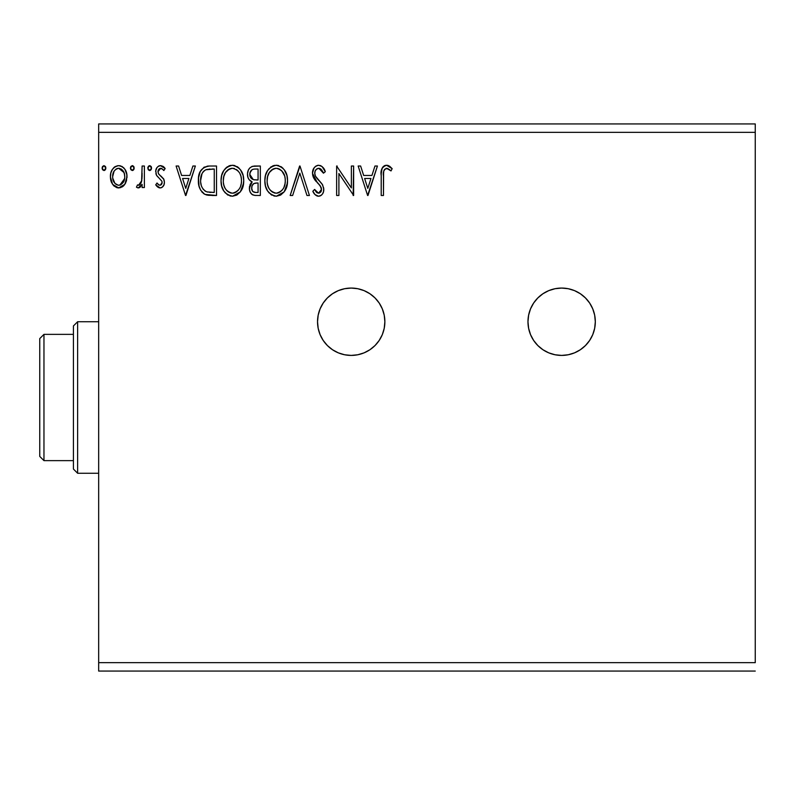 <?xml version="1.0" encoding="UTF-8"?>
<svg xmlns="http://www.w3.org/2000/svg" width="795" height="795" viewBox="0 0 795 795"><rect width="100%" height="100%" fill="white"/><g stroke="black" fill="none" stroke-linecap="round" stroke-linejoin="round"><path stroke-width="1.19" d="M561.608 288.068A33.668 33.668 0 0 0 528.625 315.168L527.969 321.736L528.625 328.305A33.668 33.668 0 0 0 548.729 352.841L555.079 354.769L561.648 355.415A33.668 33.668 0 0 1 527.969 321.736A33.668 33.668 0 0 1 561.648 288.068L555.079 288.714L548.759 290.632L542.935 293.743L537.837 297.936L533.644 303.034L530.533 308.858L528.625 315.168L527.969 321.736M548.788 352.861A33.668 33.668 0 0 0 561.648 355.415L568.216 354.769L574.527 352.851L580.35 349.74L585.448 345.547L589.642 340.449L592.752 334.625L594.67 328.305L595.316 321.736L594.67 315.168L592.752 308.858L589.642 303.034L585.448 297.936L580.35 293.743L574.527 290.632L568.216 288.714L561.648 288.068A33.668 33.668 0 0 1 595.316 321.736A33.668 33.668 0 0 1 561.648 355.415A33.668 33.668 0 0 0 585.438 345.567M351.171 288.068A33.668 33.668 0 0 0 317.533 321.756A33.668 33.668 0 0 0 351.201 355.415A33.668 33.668 0 0 1 317.533 321.736A33.668 33.668 0 0 1 351.201 288.068L344.632 288.714L338.322 290.632L332.499 293.743L327.391 297.936L323.207 303.034L320.097 308.858L318.179 315.168L317.533 321.736L318.179 328.305L320.097 334.625L323.207 340.449L327.391 345.547L332.499 349.74L338.322 352.851L344.632 354.769L351.201 355.415L357.77 354.769L364.09 352.851L369.913 349.74L375.011 345.547L379.195 340.449L382.306 334.625L384.224 328.305L384.869 321.736L384.224 315.168L382.306 308.858L379.195 303.034L375.011 297.936L369.913 293.743L364.09 290.632L357.77 288.714L351.201 288.068A33.668 33.668 0 0 1 384.869 321.736A33.668 33.668 0 0 1 351.201 355.415A33.668 33.668 0 0 0 364.07 352.851M98.669 132.348L755.25 132.348L755.25 662.652L98.669 662.652L98.669 132.348L98.669 671.069L755.25 671.069L98.669 671.069L98.669 662.652L755.25 662.652L755.25 132.348L98.669 132.348L98.669 123.931L98.669 132.348M528.625 328.305L530.533 334.625L533.644 340.449L537.837 345.547L542.935 349.74L548.759 352.851M374.962 166.016L377.426 166.016L367.986 195.481L377.426 166.016L374.962 166.016L371.931 175.457L363.663 175.457L360.632 166.016L358.167 166.016L367.608 195.481L377.426 166.016L374.962 166.016L371.931 175.457L363.663 175.457L360.632 166.016L358.167 166.016L367.608 195.481L358.167 166.016L360.632 166.016M318.676 165.261L316.022 166.006L314.045 167.954L312.465 173.231L313.916 178.468L320.156 185.672L321.438 188.455L320.802 191.993L319.212 193.135L316.609 192.41L314.611 189.429L312.842 191.247L315.019 194.576L318.527 196.236L321.101 195.401L322.531 193.93L323.495 191.734L323.724 188.186L322.164 184.152L315.466 176.162L314.78 174.026L315.068 171.263L316.39 169.246L318.845 168.282L321.776 170.07L323.466 173.191L325.304 171.7L322.064 166.533L318.686 165.261C314.572 166.155 312.505 168.818 312.465 173.231L317.354 182.741L320.156 185.672L321.528 189.478L318.557 193.215L314.611 189.429L312.842 191.247C313.886 194.03 315.784 195.689 318.527 196.236C322.074 195.471 323.833 193.175 323.794 189.359L322.631 184.867L315.466 176.162L314.731 173.27C314.78 170.438 316.152 168.769 318.845 168.282L323.466 173.191L325.304 171.7C324.32 168.103 322.114 165.956 318.676 165.261L317.294 165.439M287.532 180.614L286.896 175.377L284.292 169.822L281.172 166.741L276.163 165.261L271.155 166.781L267.567 170.637L265.49 175.496L264.864 180.753L265.49 186.05L267.597 190.949L271.274 194.775L276.342 196.236L280.645 195.063L284.153 191.873L286.896 185.871L287.532 180.624C287.641 172.227 283.845 167.109 276.163 165.261C268.491 167.179 264.725 172.346 264.864 180.753C264.715 189.26 268.541 194.417 276.342 196.236C283.964 194.228 287.701 189.021 287.532 180.614M243.717 180.614L243.081 175.377L240.478 169.822L237.347 166.741L232.349 165.261L227.34 166.781L223.753 170.637L221.676 175.496L221.05 180.753L221.676 186.05L223.783 190.949L227.459 194.775L232.528 196.236L236.831 195.063L240.338 191.873L243.081 185.871L243.717 180.624C243.827 172.227 240.03 167.109 232.349 165.261C224.677 167.179 220.911 172.346 221.05 180.753C220.901 189.26 224.727 194.417 232.528 196.236C240.15 194.228 243.886 189.021 243.717 180.614M192.897 166.016L195.371 166.016L185.931 195.481L195.371 166.016L192.897 166.016L189.876 175.457L181.598 175.457L178.577 166.016L176.102 166.016L185.543 195.481L195.371 166.016L192.897 166.016L189.876 175.457L181.598 175.457L178.577 166.016L176.102 166.016L185.543 195.481L176.102 166.016L178.577 166.016M151.557 168.093L151.08 166.473L149.877 165.658L148.516 166.135L147.8 167.666L148.238 169.713L149.45 170.528L151.08 169.713L151.557 168.093L149.669 165.638L147.781 168.093L149.669 170.547L151.557 168.093M134.176 168.093L133.709 166.473L132.288 165.638L130.877 166.473L130.4 168.093L130.867 169.713L132.288 170.547L133.709 169.713L134.176 168.093L132.288 165.638L130.4 168.093L132.288 170.547L134.176 168.093M105.854 168.093L105.377 166.473L103.966 165.638L102.545 166.473L102.068 168.093L102.535 169.713L103.966 170.547L105.377 169.713L105.854 168.093L103.966 165.638L102.068 168.093L103.966 170.547L105.854 168.093M124.805 184.361L126.484 180.713L126.882 174.801L124.974 169.415L122.341 166.662L118.684 165.638L115.037 166.662L112.403 169.415L110.863 172.922L110.416 177.732L111.588 182.612L113.745 185.801L116.865 187.68L120.512 187.68L123.642 185.792L124.805 184.361L127.001 176.719C127.061 170.607 124.288 166.91 118.684 165.638C113.089 166.92 110.326 170.617 110.386 176.719L112.582 184.37L118.684 187.918L124.805 184.361M142.106 166.016L144.382 166.016L142.106 166.016L141.589 181.379L140.337 184.221L138.867 185.245L137.525 184.897L136.442 187.183L137.933 187.898L139.513 187.58L142.106 184.37L142.106 187.541L144.382 187.541L144.382 166.016L144.382 187.541L144.382 166.016L142.106 166.016L141.758 180.644L138.539 185.275L137.525 184.897L136.442 187.183L138.171 187.918L142.106 184.37L142.106 187.541L144.382 187.541L142.106 187.541M155.711 184.857L157.032 183.009L155.711 184.857L160.083 187.918L161.971 187.421L163.899 185.036L164.396 182.274L163.85 179.352L158.752 174.135L157.976 171.75L158.692 169.444L160.133 168.361L161.723 168.49L163.85 170.547L165.151 168.55L163.194 166.483L160.968 165.658L158.414 166.205L156.873 167.725L155.77 170.766L156.456 175.188L161.991 181.369L162.001 183.367L160.888 184.996L159.02 185.046L157.032 183.009L155.711 184.857L157.569 186.905L159.735 187.898M209.025 166.026L204.027 167.228L200.251 171.571L198.521 177.782L199.038 186.05L200.688 190.224L204.593 194.179L208.499 195.292L216.518 195.481L216.518 166.016L209.671 166.016C201.811 167.089 198.054 171.869 198.392 180.376C198.044 186.418 200.27 191.098 205.05 194.417L216.518 195.481L216.518 166.016L216.518 195.481L212.056 195.481M254.45 166.016L260.333 166.016L252.204 166.374L249.809 167.944L248.438 169.951L247.513 173.618L247.941 177.364L249.133 179.69L252.144 181.906L250.028 184.708L249.471 189.598L250.286 192.311L252.075 194.497L254.748 195.401L260.333 195.481L260.333 166.016L260.333 195.481L260.333 166.016L254.45 166.016C249.839 166.721 247.523 169.514 247.493 174.373C247.464 177.901 249.014 180.415 252.144 181.906L249.382 188.177C249.421 192.817 251.677 195.252 256.169 195.481L254.748 195.401M292.639 195.481L290.175 195.481L299.616 166.016L290.175 195.481L292.639 195.481L299.804 173.131L306.969 195.481L309.434 195.481L299.993 166.016L309.434 195.481L299.993 166.016L290.175 195.481L292.639 195.481L299.804 173.131L306.969 195.481L309.434 195.481L306.969 195.481M351.36 166.016L351.36 187.938L336.633 166.016L336.633 195.481L338.899 195.481L338.899 173.509L353.636 195.481L353.636 166.016L351.36 166.016L353.636 166.016L351.36 166.016L351.36 187.938L336.633 166.016L336.633 195.481L338.899 195.481L338.899 173.509L353.636 195.481L353.636 166.016L353.149 195.481M383.468 175.874L383.727 171.332L384.651 169.275L387.384 168.401L391.011 170.925L392.154 168.659L389.739 166.324L387.016 165.28L384.224 165.847L382.156 168.133L381.232 173.608L381.203 195.481L383.468 195.481L383.468 175.874C382.783 172.267 383.836 169.733 386.618 168.282L391.011 170.925L392.154 168.659L386.589 165.261C382.097 166.791 380.298 170.229 381.203 175.586L381.203 195.481L383.468 195.481L383.607 172.217M755.25 123.931L98.669 123.931L755.25 123.931L755.25 132.348L755.25 123.931M105.745 168.938L104.672 170.378M105.298 166.374L105.705 167.139M105.735 167.228L105.377 166.473M123.623 185.811L122.231 186.924M119.151 187.908L117.769 187.868M111.578 182.592L110.942 180.902M110.883 180.684L110.505 178.726M110.386 176.719L110.416 175.755M110.505 174.791L110.634 173.906M110.863 172.912L111.161 171.958M111.568 170.945L112.353 169.504M113.536 167.924L114.51 167.03M115.027 166.672L117.69 165.708M119.687 165.698L120.562 165.877M121.665 166.284L124.06 168.162M124.07 168.172L123.573 167.646M124.974 169.415L125.69 170.686M126.057 171.511L126.524 172.912M127.001 176.719L126.971 177.742M126.494 180.704L125.332 183.506M125.67 182.87L125.401 183.377M119.409 168.331L122.48 170.06L123.95 172.495L118.694 168.282L117.263 168.5L118.694 168.282C122.828 169.335 124.835 172.147 124.736 176.699L124.398 173.867L124.736 176.699C124.835 181.28 122.818 184.132 118.694 185.275L118.694 185.275C114.569 184.132 112.552 181.27 112.651 176.699L112.731 178.15L112.651 176.699C112.542 172.147 114.559 169.335 118.694 168.282L121.397 169.116M120.115 185.046L118.694 185.275L120.691 184.818L122.907 182.84L124.656 178.16M115.99 184.39L118.336 185.265L114.937 183.406L112.731 178.15M116.706 168.719L117.282 168.49M112.989 173.857L112.651 176.699L114.063 171.213L115.99 169.116M119.866 185.126L124.586 178.686M134.057 168.987L133.004 170.378M132.715 165.698L133.709 166.473M133.709 166.483L134.037 167.139M140.616 186.726L139.88 187.362M139.503 187.59L138.857 187.839M138.171 187.918L136.442 187.183L137.525 184.897L139.175 185.155L141.122 182.84M137.525 184.897L138.539 185.275M141.391 182.095L141.828 180.187M141.967 178.805L142.106 173.25M142.096 175.099L142.067 176.957M151.448 168.938L150.384 170.378M151.01 166.374L151.418 167.139M151.448 167.238L151.08 166.473M159.398 187.849L158.752 187.64M158.096 187.282L157.589 186.914M157.162 186.547L156.575 185.941M159.467 185.215L157.599 183.784M157.837 184.072L158.712 184.857M162.011 183.327L162.13 182.383L160.431 185.205M162.101 182.88L161.445 184.47M161.574 184.291L161.892 183.685M156.724 175.635L158.493 177.563M155.89 173.588L156.118 174.393M164.297 167.407L165.151 168.55L163.85 170.547L165.151 168.55L160.491 165.638C157.281 166.324 155.681 168.391 155.711 171.859M155.77 170.766L156.118 169.246M156.357 168.649L156.863 167.735M159.944 165.668L158.712 166.036M162.657 166.165L163.174 166.473M163.214 166.493L164.207 167.318M158.116 170.647L157.976 171.75L160.739 168.282L163.263 169.733M160.133 168.361L159.089 168.967M158.692 169.444L158.145 170.537M158.752 174.135L157.976 171.75L158.513 173.797L160.252 175.516M160.083 187.918C163.005 187.312 164.446 185.434 164.396 182.274L163.671 178.955L160.928 176.023M163.412 178.517L163.999 179.75M164.227 180.574L164.356 181.419M164.386 182.77L164.396 182.274M164.167 184.231L163.919 184.996M162.737 186.815L161.405 187.69M161.375 187.7L160.62 187.888M185.742 188.375L182.572 178.477L188.902 178.477L185.742 188.375L182.572 178.477L188.902 178.477L185.742 188.375M208.509 195.292L206.859 195.023M206.69 194.984L205.925 194.765M204.116 193.901L203.301 193.334M202.407 192.509L201.841 191.883M199.793 188.385L199.465 187.511M199.018 185.99L198.71 184.5M198.581 183.605L198.462 182.413M198.412 181.399L198.422 179.074M198.422 179.034L198.511 177.812M208.36 166.056L207.028 166.215M198.7 184.45L199.366 187.232M201.821 186.885L201.493 186M201.214 185.086L200.767 182.602M202.427 172.853L204.424 170.577M202.814 172.257L203.609 171.303M207.833 192.082L206.243 191.625C202.228 189.091 200.36 185.334 200.658 180.376C200.37 175.774 202.069 172.237 205.756 169.782L214.252 169.037L214.252 192.46L207.018 191.893M211.112 192.42L209.463 192.311M201.841 173.996L200.658 180.376L202.029 173.588M206.114 169.643L207.565 169.305M243.558 183.277L240.338 191.873L232.528 196.236M231.196 196.146L229.874 195.878M231.166 196.136L229.904 195.878M228.195 195.202L227.489 194.795M225.412 193.046L223.802 190.979M223.763 190.929L222.52 188.544M222.292 187.998L221.686 186.08M221.278 184.033L221.089 182.095M221.209 178.07L221.328 177.156M221.686 175.457L222.173 173.857M223.773 170.597L225.363 168.52M226.794 167.189L225.353 168.52M228.751 166.006L229.715 165.648M229.765 165.628L231.027 165.35M232.349 165.261L233.014 165.29M233.66 165.35L234.972 165.628M237.645 166.94L239.365 168.47M240.994 170.577L242.753 174.274M243.399 176.828L243.558 177.941M241.074 190.77L241.799 189.439M221.676 175.496L221.199 178.11M223.355 179.69L223.316 180.763C223.176 173.966 226.207 169.802 232.428 168.282L231.355 168.361L232.428 168.282C238.55 169.812 241.561 173.926 241.451 180.624L241.332 178.507L241.451 180.624C241.591 187.382 238.58 191.575 232.428 193.215C226.247 191.655 223.206 187.501 223.316 180.763L223.812 176.52L225.452 172.585L229.318 168.987L227.648 170.06M241.173 183.824L240.637 185.96M238.629 189.806L236.423 191.903L232.965 193.195M224.796 187.67L225.85 189.448M223.802 184.917L223.435 182.89M224.876 187.839L223.822 184.987M226.386 190.124L227.569 191.297L226.386 190.124M231.365 193.125L228.94 192.261M230.331 192.877L231.037 193.066M231.146 168.391L231.892 168.302M226.068 171.69L224.667 174.055M240.16 174.155L240.776 175.784M238.033 170.915L239.295 172.565M236.413 169.504L238.003 170.885M233.482 168.351L234.515 168.59M233.67 193.096L234.545 192.857M235.091 192.648L238.142 190.393M240.964 184.847L241.133 184.023M241.422 181.687L241.332 182.761M253.347 195.113L252.78 194.894M252.085 194.497L251.538 194.05M251.031 193.503L250.276 192.291M249.759 190.969L249.471 189.608M249.382 188.177L249.401 188.892M250.037 184.679L250.345 184.013M250.902 183.138L251.409 182.562M251.081 181.369L250.127 180.713M249.133 179.69L248.179 178.01M247.762 176.699L247.513 174.97M247.831 171.611L248.1 170.756M248.785 169.325L249.729 168.023M249.531 186.408L249.411 187.292M250.216 176.778L249.759 174.373C249.968 170.766 251.876 168.987 255.483 169.037L258.067 169.037L258.067 179.988L253.317 179.64L256.924 179.988L253.317 179.64L249.759 174.373L249.878 173.101L249.878 175.665M252.522 179.322L250.256 176.868M249.759 174.373L250.594 171.203M253.039 169.295L254.132 169.096M252.641 191.327L251.697 188.971L252.065 185.762L253.824 183.575L256.914 183.009L255.155 183.138M251.866 186.408L251.647 188.127C251.767 184.688 253.516 182.989 256.914 183.009L258.067 183.009L258.067 192.46L255.722 192.46C253.009 192.33 251.657 190.889 251.647 188.127L252.562 191.227M253.178 191.804L255.722 192.46L252.88 191.575M253.585 183.715L253.019 184.202M249.958 176.033L250.127 176.54M250.654 177.623L251.458 178.577M249.938 172.843L252.055 169.693M251.856 189.806L251.697 188.971M251.647 188.127L251.667 187.521M252.065 185.762L252.999 184.221M256.914 183.009L258.067 183.009L258.067 192.46L255.722 192.46M287.373 183.267L284.153 191.873L276.342 196.236M275.01 196.146L273.719 195.878M272.009 195.202L271.274 194.775M269.227 193.046L267.617 190.979M267.557 190.88L265.5 186.08M265.49 186.05L266.345 188.584M265.093 184.033L265.013 183.426M264.864 180.753L265.013 178.11M265.023 178.07L265.142 177.156M265.48 175.506L265.997 173.847M267.587 170.597L269.177 168.52M270.608 167.189L271.155 166.781M272.566 166.006L273.53 165.648M273.579 165.628L274.841 165.35M276.163 165.261L276.829 165.29M277.485 165.35L278.787 165.628M281.46 166.94L283.179 168.47M286.041 172.893L286.568 174.274M287.214 176.828L287.373 177.941M267.17 179.69L267.13 180.763C266.991 173.966 270.022 169.802 276.243 168.282L275.169 168.361L276.243 168.282C282.364 169.812 285.375 173.926 285.266 180.624L285.147 178.507L285.266 180.624C285.405 187.382 282.394 191.575 276.243 193.215C270.062 191.655 267.021 187.501 267.13 180.763L267.627 176.52L269.267 172.585L273.132 168.987L271.463 170.06M279.284 168.957L281.818 170.885L284.59 175.784M285.236 181.697L284.988 183.814L285.236 181.697M282.444 189.806L280.238 191.903L276.779 193.195M268.611 187.67L269.674 189.448M267.617 184.917L267.249 182.89M268.69 187.839L267.637 184.987M270.201 190.124L271.383 191.297L270.201 190.124M275.179 193.125L272.755 192.261M274.146 192.877L274.851 193.066M274.961 168.391L275.706 168.302M269.883 171.69L268.481 174.055M283.974 174.155L283.109 172.565M281.847 170.915L279.333 168.977M277.296 168.351L278.329 168.59M277.485 193.096L278.339 192.867M278.906 192.648L281.957 190.393M284.988 183.814L284.063 186.994M284.103 186.895L284.451 185.96M284.769 184.867L284.958 184.023M320.415 165.559L321.051 165.847M323.237 167.785L323.664 168.391M325.304 171.7L323.466 173.191L322.73 171.601M323.456 173.181L323.108 172.376M321.101 169.295L320.524 168.828M319.719 168.421L317.95 168.391M317.135 168.729L316.4 169.236M315.377 170.537L315.068 171.243M314.81 172.247L314.78 174.026M314.731 173.27L315.466 176.162M315.476 176.172L316.778 178.13M317.195 178.646L317.901 179.471M318.179 179.779L320.703 182.413M323.724 190.552L323.495 191.714M323.486 191.774L322.541 193.92M321.796 194.825L321.101 195.401M320.415 195.799L319.282 196.166M317.523 196.117L316.589 195.769M315.794 195.272L315.029 194.576M312.842 191.247L314.611 189.429L316.122 191.873M316.241 192.022L316.947 192.678M317.195 192.837L318.884 193.185M320.802 191.983L321.299 190.999M321.369 190.76L321.17 187.461L318.785 184.182M316.42 181.747L315.555 180.763M315.506 180.704L314.681 179.64M313.3 177.235L312.574 174.701M313.439 168.947L314.025 167.983M314.065 167.924L314.899 166.92M315.814 166.135L317.93 165.31M318.03 196.196L318.527 196.236M315.158 175.476L314.919 174.761M338.899 195.481L336.633 195.481L336.633 166.016L337.15 166.016M367.797 188.375L364.627 178.477L370.967 178.477L367.797 188.375L364.627 178.477L370.967 178.477L367.797 188.375M383.468 195.481L381.203 195.481M381.491 170.329L381.62 169.683M381.789 169.057L382.156 168.142M382.653 167.288L383.518 166.354M384.253 165.837L384.949 165.519M385.019 165.499L385.555 165.35M386.181 165.28L387.016 165.28M387.453 165.33L388.228 165.539M388.248 165.549L389.739 166.324M392.154 168.659L391.011 170.925L389.6 169.733M389.272 169.484L386.052 168.351M388.099 168.709L387.384 168.401M384.104 170.12L383.876 170.696M123.95 172.495L124.656 175.268M211.818 169.037L214.252 169.037L214.252 192.46L212.772 192.46M205.498 191.267L204.792 190.82M203.56 189.707L203.043 189.061M208.747 169.156L210.278 169.067M225.452 172.585L226.754 170.885M228.394 169.514L230.321 168.6M240.955 176.44L241.332 178.517M241.173 183.814L240.955 184.867M239.852 187.868L239.325 188.803M228.423 191.943L227.569 191.297M254.658 179.889L253.754 179.759M252.194 169.613L252.711 169.385M255.483 169.037L258.067 169.037L258.067 179.988L256.924 179.988M269.267 172.585L270.568 170.885M272.208 169.514L274.136 168.6M284.769 176.44L285.147 178.517M283.666 187.868L283.139 188.803M272.238 191.943L271.383 191.297M364.1 352.841A33.668 33.668 0 0 0 382.306 334.645M382.316 334.606A33.668 33.668 0 0 0 351.241 288.068M384.224 315.168L383.766 313.18M320.097 308.858L318.179 315.168M585.468 345.537A33.668 33.668 0 0 0 589.622 340.469M589.661 340.419A33.668 33.668 0 0 0 594.66 328.345M594.67 328.275A33.668 33.668 0 0 0 595.316 321.786M595.316 321.697A33.668 33.668 0 0 0 594.67 315.198M594.66 315.148A33.668 33.668 0 0 0 568.236 288.724M568.187 288.714A33.668 33.668 0 0 0 561.677 288.068M580.35 349.74L581.294 349.084M592.752 308.858L589.642 303.034M585.448 297.936L580.35 293.743M555.079 288.714L548.759 290.632M537.837 297.936L533.644 303.034M73.418 334.367L73.418 469.05L77.632 473.264L77.632 321.736L73.418 325.95L73.418 334.367L73.418 325.95L77.632 321.736L77.632 473.264L98.669 473.264L77.632 473.264L73.418 469.05L73.418 334.367L43.964 334.367L43.964 460.633L73.418 460.633L43.964 460.633L43.964 334.367L39.75 338.581L39.75 456.419L39.75 338.581L43.964 334.367L73.418 334.367M98.669 321.736L77.632 321.736L98.669 321.736M39.75 456.419L43.964 460.633L39.75 456.419"/></g></svg>
